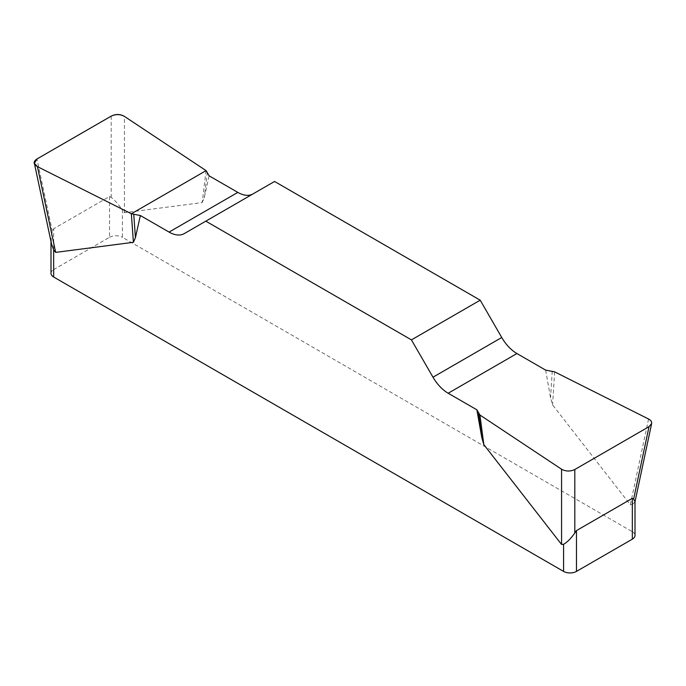 <?xml version="1.0" encoding="UTF-8"?>
<svg xmlns="http://www.w3.org/2000/svg" width="686" height="686" viewBox="0 0 686 686"><rect width="100%" height="100%" fill="white"/><g stroke="black" fill="none" stroke-linecap="round" stroke-linejoin="round"><path stroke-width="0.51" stroke-dasharray="3.43 2.57" d="M545.636 370.106L550.558 397.906L552.582 404.911L630.331 504.759L632.338 504.604L632.338 531.71L122.425 237.313L122.425 210.216C118.712 204.651 114.974 200.372 111.201 197.379L109.537 196.496L53.662 228.755L52.35 231.354L51.081 237.725L51.536 244.01M206.074 170.625L202.181 202.602L124.432 212.686L122.425 210.216M202.181 202.602L204.205 197.937L209.127 175.83M274.563 181.464L253.014 193.898A30.39 17.544 60 0 1 252.945 193.941M634.97 501.903L632.338 504.604M632.338 531.71A9.115 5.265 180 0 1 635.004 535.432M109.537 196.496L109.537 237.313L53.662 269.572L53.662 228.755M50.996 273.294A9.115 5.265 180 0 1 53.662 269.572M109.537 237.313A9.115 5.265 180 0 1 122.425 237.313M253.014 193.898L184.26 233.6M207.361 172.014L204.205 197.937M552.239 371.135L550.558 397.906M554.657 371.872L552.582 404.911M124.432 212.686L124.432 116.397M52.35 231.354L36.958 158.989M111.201 116.131L111.201 197.379M648.57 419.009L630.331 504.759M50.996 239.097L50.996 241.498"/><path stroke-width="1.03" d="M545.636 370.106L516.935 353.539A30.39 17.544 60 0 1 501.74 337.503L480.2 300.185L274.563 181.464L205.8 221.158L411.437 339.887L432.986 377.197A30.39 17.544 -120 0 0 448.181 393.241L476.873 409.808L479.926 415.013L561.568 469.233C565.847 471.522 570.263 471.616 574.808 469.507L649.042 426.649L651.631 423.588C651.932 421.779 650.911 420.252 648.57 419.009L554.657 371.872L545.636 370.106M252.945 193.941A30.39 17.544 60 0 1 237.828 192.397L209.127 175.83L206.074 170.625L124.432 116.397C120.153 114.108 115.737 114.022 111.201 116.131L36.958 158.989L34.369 163.311L37.43 166.629L131.352 213.766L140.364 215.524L169.065 232.091A30.39 17.544 -120 0 0 184.26 233.6L205.8 221.158M635.004 501.234L635.004 535.432A9.115 5.265 180 0 1 632.338 539.153L576.463 571.404A9.115 5.265 180 0 1 563.575 571.404L563.575 544.307L561.568 544.461L483.819 444.605L481.804 437.599L476.873 409.808M140.364 215.524L135.442 237.63L133.418 242.304L55.669 252.379L53.662 249.91L53.662 277.015A9.115 5.265 180 0 1 50.996 273.294L50.996 241.498M563.575 571.404L53.662 277.015M563.575 544.307C567.288 542.172 571.035 538.399 574.808 532.988L576.463 530.595L632.338 498.336L633.65 499.014L634.996 501.612M51.536 244.01L53.662 249.91M480.2 300.185L411.437 339.887M133.761 214.504L135.442 237.63M131.352 213.766L133.418 242.304M478.648 413.624L481.804 437.599M479.926 415.013L483.819 444.605M37.481 166.655C33.202 164.168 33.048 161.604 37.01 158.955L111.149 116.157C115.728 113.867 120.179 113.953 124.475 116.423L206.074 170.625L131.352 213.766L37.481 166.655M576.463 530.595L576.463 571.404M632.338 539.153L632.338 498.336M432.986 377.197L501.74 337.503M516.935 353.539L448.181 393.241M169.065 232.091L237.828 192.397M37.43 166.629L55.669 252.379M561.568 544.461L561.568 469.233M633.65 499.014L649.042 426.649M574.808 469.507L574.808 532.988M34.454 163.705L51.536 244.036M651.554 423.965L634.919 502.161"/></g></svg>
